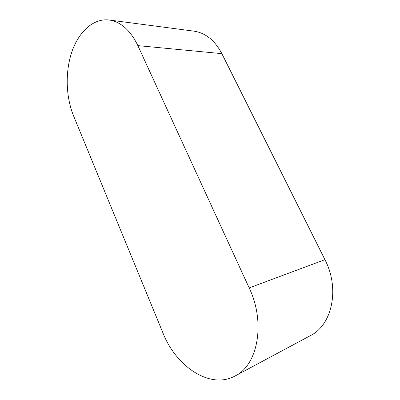 <?xml version="1.0" encoding="UTF-8"?>
<svg xmlns="http://www.w3.org/2000/svg" width="400" height="400" viewBox="0 0 400 400"><rect width="100%" height="100%" fill="white"/><g stroke="black" fill="none" stroke-linecap="round" stroke-linejoin="round"><path stroke-width="0.6" d="M249.165 287.91C265.765 322.425 258.005 365.07 235.045 375.99C209.995 389.78 175.965 366.39 162.885 332.795L73.565 115.87C65.78 96.82 65.05 71.64 71.975 51.545C78.92 31.535 93.565 18.055 109.185 20C120.84 21.775 130.395 30.315 137.855 45.62L249.165 287.91L324.925 259.665C340.01 288.44 332.26 325.01 310.335 335.665L235.045 375.99M109.185 20L194.05 31.165C205.56 32.905 214.83 40.395 221.855 53.645L324.925 259.665M221.855 53.645L137.855 45.62"/></g></svg>
